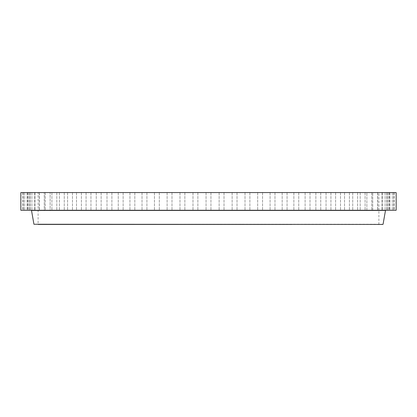 <?xml version="1.0" encoding="UTF-8"?>
<svg xmlns="http://www.w3.org/2000/svg" width="417" height="417" viewBox="0 0 417 417"><rect width="100%" height="100%" fill="white"/><g stroke="black" fill="none" stroke-linecap="round" stroke-linejoin="round"><path stroke-width="0.31" stroke-dasharray="2.08 1.56" d="M389.582 192.565L394.169 192.565L389.582 192.565M389.582 210.272L394.169 210.272L389.582 210.272M396.15 192.565L20.85 192.565M290.19 192.565L38.109 192.565L290.19 192.565M389.202 192.565L393.7 192.565L389.202 192.565M387.904 192.565L392.303 192.565L387.904 192.565M385.689 192.565L389.978 192.565L385.689 192.565M382.577 192.565L386.747 192.565L382.577 192.565M378.573 192.565L382.613 192.565L378.573 192.565M373.705 192.565L377.609 192.565L373.705 192.565M367.992 192.565L371.756 192.565L367.992 192.565M361.466 192.565L365.083 192.565L361.466 192.565M354.163 192.565L357.619 192.565L354.163 192.565M346.12 192.565L349.415 192.565L346.12 192.565M337.374 192.565L340.501 192.565L337.374 192.565M327.965 192.565L330.931 192.565L327.965 192.565M317.957 192.565L320.746 192.565L317.957 192.565M307.386 192.565L310.003 192.565L307.386 192.565M296.31 192.565L293.865 192.565L296.31 192.565M284.79 192.565L282.173 192.565L284.79 192.565M272.88 192.565L270.086 192.565L272.88 192.565M260.641 192.565L257.675 192.565L260.641 192.565M248.136 192.565L245.003 192.565L248.136 192.565M235.428 192.565L232.133 192.565L235.428 192.565M222.584 192.565L219.128 192.565L222.584 192.565M209.673 192.565L206.055 192.565L209.673 192.565M196.751 192.565L192.988 192.565L196.751 192.565M183.887 192.565L179.982 192.565L183.887 192.565M171.152 192.565L167.108 192.565L171.152 192.565M158.606 192.565L154.436 192.565L158.606 192.565M146.315 192.565L142.025 192.565L146.315 192.565M134.342 192.565L129.942 192.565L134.342 192.565M122.744 192.565L118.246 192.565L122.744 192.565M111.584 192.565L106.997 192.565L111.584 192.565M100.919 192.565L96.254 192.565L100.919 192.565M90.802 192.565L86.069 192.565L90.802 192.565M81.284 192.565L76.499 192.565L81.284 192.565M72.417 192.565L67.585 192.565L72.417 192.565M64.239 192.565L59.381 192.565L64.239 192.565M56.801 192.565L51.916 192.565L56.801 192.565M50.129 192.565L45.244 192.565L50.129 192.565L45.244 192.565L50.129 192.565L50.129 210.272L45.244 210.272L50.129 210.272L45.244 210.272L50.129 210.272L50.129 192.565M44.27 192.565L39.391 192.565L44.275 192.565L39.391 192.565L44.275 192.565L44.275 210.272L39.391 210.272L44.275 210.272L39.391 210.272L44.275 210.272L44.275 192.565M39.245 192.565L34.387 192.565L39.245 192.565M35.085 192.565L30.253 192.565L35.085 192.565M31.807 192.565L27.022 192.565L31.807 192.565M29.43 192.565L24.697 192.565L29.43 192.565M27.965 192.565L23.3 192.565L27.965 192.565M27.418 192.565L22.831 192.565L27.418 192.565M27.798 192.565L23.3 192.565L27.798 192.565M29.096 192.565L24.697 192.565L29.096 192.565M31.311 192.565L27.022 192.565L31.311 192.565M34.423 192.565L30.253 192.565L34.423 192.565M38.427 192.565L34.387 192.565L38.427 192.565M55.534 192.565L51.916 192.565L55.534 192.565M62.837 192.565L59.381 192.565L62.837 192.565M70.88 192.565L67.585 192.565L70.88 192.565M79.626 192.565L76.499 192.565L79.626 192.565M89.035 192.565L86.069 192.565L89.035 192.565M99.043 192.565L96.254 192.565L99.043 192.565M109.614 192.565L106.997 192.565L109.614 192.565M120.69 192.565L118.246 192.565L120.69 192.565M132.21 192.565L134.827 192.565L132.21 192.565M144.12 192.565L146.914 192.565L144.12 192.565M156.359 192.565L159.325 192.565L156.359 192.565M168.864 192.565L171.997 192.565L168.864 192.565M181.572 192.565L184.867 192.565L181.572 192.565M194.416 192.565L197.872 192.565L194.416 192.565M220.249 192.565L224.012 192.565L220.249 192.565M233.113 192.565L237.018 192.565L233.113 192.565M245.848 192.565L249.892 192.565L245.848 192.565M258.394 192.565L262.564 192.565L258.394 192.565M270.685 192.565L274.975 192.565L270.685 192.565M282.658 192.565L287.058 192.565L282.658 192.565M294.256 192.565L298.754 192.565L294.256 192.565M305.416 192.565L310.003 192.565L305.416 192.565M316.081 192.565L320.746 192.565L316.081 192.565M326.198 192.565L330.931 192.565L326.198 192.565M335.716 192.565L340.501 192.565L335.716 192.565M344.583 192.565L349.415 192.565L344.583 192.565M352.761 192.565L357.619 192.565L352.761 192.565M360.199 192.565L365.083 192.565L360.199 192.565M366.871 192.565L371.756 192.565L366.871 192.565L366.871 210.272L371.756 210.272L366.871 210.272L371.756 210.272L366.871 210.272L366.871 192.565M372.73 192.565L377.609 192.565L372.725 192.565L372.725 210.272L377.609 210.272L372.725 210.272L377.609 210.272L372.725 210.272L372.725 192.565M377.755 192.565L382.613 192.565L377.755 192.565M381.915 192.565L386.747 192.565L381.915 192.565M385.193 192.565L389.978 192.565L385.193 192.565M387.57 192.565L392.303 192.565L387.57 192.565M389.035 192.565L393.7 192.565L389.035 192.565M396.15 210.272L20.85 210.272M126.81 224.435L378.891 224.435L126.81 224.435M292.088 224.435L38.109 224.435L38.109 192.565M293.459 210.272L31.525 210.272L293.459 210.272M27.798 210.272L23.3 210.272L27.798 210.272M387.904 210.272L392.303 210.272L387.904 210.272M29.096 210.272L24.697 210.272L29.096 210.272M385.689 210.272L389.978 210.272L385.689 210.272M31.311 210.272L27.022 210.272L31.311 210.272M382.577 210.272L386.747 210.272L382.577 210.272M34.423 210.272L30.253 210.272L34.423 210.272M378.573 210.272L382.613 210.272L378.573 210.272M38.427 210.272L34.387 210.272L38.427 210.272M361.466 210.272L365.083 210.272L361.466 210.272M55.534 210.272L51.916 210.272L55.534 210.272M354.163 210.272L357.619 210.272L354.163 210.272M62.837 210.272L59.381 210.272L62.837 210.272M346.12 210.272L349.415 210.272L346.12 210.272M70.88 210.272L67.585 210.272L70.88 210.272M337.374 210.272L340.501 210.272L337.374 210.272M79.626 210.272L76.499 210.272L79.626 210.272M327.965 210.272L330.931 210.272L327.965 210.272M89.035 210.272L86.069 210.272L89.035 210.272M317.957 210.272L320.746 210.272L317.957 210.272M99.043 210.272L96.254 210.272L99.043 210.272M307.386 210.272L310.003 210.272L307.386 210.272M109.614 210.272L106.997 210.272L109.614 210.272M296.31 210.272L293.865 210.272L296.31 210.272M120.69 210.272L118.246 210.272L120.69 210.272M284.79 210.272L282.173 210.272L284.79 210.272M132.21 210.272L134.827 210.272L132.21 210.272M272.88 210.272L270.086 210.272L272.88 210.272M144.12 210.272L146.914 210.272L144.12 210.272M260.641 210.272L257.675 210.272L260.641 210.272M156.359 210.272L159.325 210.272L156.359 210.272M248.136 210.272L245.003 210.272L248.136 210.272M168.864 210.272L171.997 210.272L168.864 210.272M235.428 210.272L232.133 210.272L235.428 210.272M181.572 210.272L184.867 210.272L181.572 210.272M222.584 210.272L219.128 210.272L222.584 210.272M194.416 210.272L197.872 210.272L194.416 210.272M209.673 210.272L206.055 210.272L209.673 210.272M196.751 210.272L192.988 210.272L196.751 210.272M220.249 210.272L224.012 210.272L220.249 210.272M183.887 210.272L179.982 210.272L183.887 210.272M233.113 210.272L237.018 210.272L233.113 210.272M171.152 210.272L167.108 210.272L171.152 210.272M245.848 210.272L249.892 210.272L245.848 210.272M158.606 210.272L154.436 210.272L158.606 210.272M258.394 210.272L262.564 210.272L258.394 210.272M146.315 210.272L142.025 210.272L146.315 210.272M270.685 210.272L274.975 210.272L270.685 210.272M134.342 210.272L129.942 210.272L134.342 210.272M282.658 210.272L287.058 210.272L282.658 210.272M122.744 210.272L118.246 210.272L122.744 210.272M294.256 210.272L298.754 210.272L294.256 210.272M111.584 210.272L106.997 210.272L111.584 210.272M305.416 210.272L310.003 210.272L305.416 210.272M100.919 210.272L96.254 210.272L100.919 210.272M316.081 210.272L320.746 210.272L316.081 210.272M90.802 210.272L86.069 210.272L90.802 210.272M326.198 210.272L330.931 210.272L326.198 210.272M81.284 210.272L76.499 210.272L81.284 210.272M335.716 210.272L340.501 210.272L335.716 210.272M72.417 210.272L67.585 210.272L72.417 210.272M344.583 210.272L349.415 210.272L344.583 210.272M64.239 210.272L59.381 210.272L64.239 210.272M352.761 210.272L357.619 210.272L352.761 210.272M56.801 210.272L51.916 210.272L56.801 210.272M360.199 210.272L365.083 210.272L360.199 210.272M39.245 210.272L34.387 210.272L39.245 210.272M377.755 210.272L382.613 210.272L377.755 210.272M35.085 210.272L30.253 210.272L35.085 210.272M381.915 210.272L386.747 210.272L381.915 210.272M31.807 210.272L27.022 210.272L31.807 210.272M385.193 210.272L389.978 210.272L385.193 210.272M29.43 210.272L24.697 210.272L29.43 210.272M387.57 210.272L392.303 210.272L387.57 210.272M27.965 210.272L23.3 210.272L27.965 210.272M389.035 210.272L393.7 210.272L389.035 210.272M27.418 210.272L22.831 210.272L27.418 210.272M389.202 210.272L393.7 210.272L389.202 210.272M391.381 210.272L391.709 210.215L391.375 210.215M392.095 210.272L391.073 210.215L392.095 210.215M391.141 210.272L391.49 210.272L391.146 210.215M391.599 210.272L391.959 210.215L391.599 210.215M383.061 224.257L33.939 224.257M385.496 210.444L31.504 210.444M394.169 192.565L394.169 210.272M389.28 192.565L389.28 210.272M378.891 224.435L378.891 210.444M378.891 210.272L378.891 192.565M23.3 192.565L23.3 210.272L23.3 192.565M28.184 192.565L28.184 210.272L28.184 192.565M392.303 192.565L392.303 210.272L392.303 192.565M387.414 192.565L387.414 210.272L387.414 192.565M24.697 192.565L24.697 210.272L24.697 192.565M29.586 192.565L29.586 210.272L29.586 192.565M389.978 192.565L389.978 210.272L389.978 192.565M385.094 192.565L385.094 210.272L385.094 192.565M27.022 192.565L27.022 210.272L27.022 192.565M31.906 192.565L31.906 210.272L31.906 192.565M386.747 192.565L386.747 210.272L386.747 192.565M381.857 192.565L381.857 210.272L381.857 192.565M30.253 192.565L30.253 210.272L30.253 192.565M35.143 192.565L35.143 210.272L35.143 192.565M382.613 192.565L382.613 210.272L382.613 192.565M377.729 192.565L377.729 210.272L377.729 192.565M34.387 192.565L34.387 210.272L34.387 192.565M39.271 192.565L39.271 210.272L39.271 192.565M377.609 192.565L377.609 210.272L377.609 192.565M39.391 192.565L39.391 210.272L39.391 192.565M371.756 192.565L371.756 210.272L371.756 192.565M45.244 192.565L45.244 210.272L45.244 192.565M365.083 192.565L365.083 210.272L365.083 192.565M360.194 192.565L360.194 210.272L360.194 192.565M51.916 192.565L51.916 210.272L51.916 192.565M56.806 192.565L56.806 210.272L56.806 192.565M357.619 192.565L357.619 210.272L357.619 192.565M352.735 192.565L352.735 210.272L352.735 192.565M59.381 192.565L59.381 210.272L59.381 192.565M64.265 192.565L64.265 210.272L64.265 192.565M349.415 192.565L349.415 210.272L349.415 192.565M344.531 192.565L344.531 210.272L344.531 192.565M67.585 192.565L67.585 210.272L67.585 192.565M72.469 192.565L72.469 210.272L72.469 192.565M340.501 192.565L340.501 210.272L340.501 192.565M335.617 192.565L335.617 210.272L335.617 192.565M76.499 192.565L76.499 210.272L76.499 192.565M81.383 192.565L81.383 210.272L81.383 192.565M330.931 192.565L330.931 210.272L330.931 192.565M326.042 192.565L326.042 210.272L326.042 192.565M86.069 192.565L86.069 210.272L86.069 192.565M90.958 192.565L90.958 210.272L90.958 192.565M320.746 192.565L320.746 210.272L320.746 192.565M315.857 192.565L315.857 210.272L315.857 192.565M96.254 192.565L96.254 210.272L96.254 192.565M101.143 192.565L101.143 210.272L101.143 192.565M310.003 192.565L310.003 210.272L310.003 192.565M305.114 192.565L305.114 210.272L305.114 192.565M106.997 192.565L106.997 210.272L106.997 192.565M111.886 192.565L111.886 210.272L111.886 192.565M298.754 192.565L298.754 210.272L298.754 192.565M293.865 192.565L293.865 210.272L293.865 192.565M118.246 192.565L118.246 210.272L118.246 192.565M123.135 192.565L123.135 210.272L123.135 192.565M287.058 192.565L287.058 210.272L287.058 192.565M282.173 192.565L282.173 210.272L282.173 192.565M129.942 192.565L129.942 210.272L129.942 192.565M134.827 192.565L134.827 210.272L134.827 192.565M274.975 192.565L274.975 210.272L274.975 192.565M270.086 192.565L270.086 210.272L270.086 192.565M142.025 192.565L142.025 210.272L142.025 192.565M146.914 192.565L146.914 210.272L146.914 192.565M262.564 192.565L262.564 210.272L262.564 192.565M257.675 192.565L257.675 210.272L257.675 192.565M154.436 192.565L154.436 210.272L154.436 192.565M159.325 192.565L159.325 210.272L159.325 192.565M249.892 192.565L249.892 210.272L249.892 192.565M245.003 192.565L245.003 210.272L245.003 192.565M167.108 192.565L167.108 210.272L167.108 192.565M171.997 192.565L171.997 210.272L171.997 192.565M237.018 192.565L237.018 210.272L237.018 192.565M232.133 192.565L232.133 210.272L232.133 192.565M179.982 192.565L179.982 210.272L179.982 192.565M184.867 192.565L184.867 210.272L184.867 192.565M224.012 192.565L224.012 210.272L224.012 192.565M219.128 192.565L219.128 210.272L219.128 192.565M192.988 192.565L192.988 210.272L192.988 192.565M197.872 192.565L197.872 210.272L197.872 192.565M210.945 192.565L210.945 210.272L210.945 192.565M206.055 192.565L206.055 210.272L206.055 192.565M393.7 192.565L393.7 210.272L393.7 192.565M388.816 192.565L388.816 210.272L388.816 192.565M22.831 192.565L22.831 210.272M27.72 192.565L27.72 210.272"/><path stroke-width="0.63" d="M20.85 192.565L396.15 192.565L396.15 210.272L20.85 210.272L20.85 192.565M38.109 224.435L292.088 224.435M383.061 224.257L385.496 210.444L31.504 210.444L33.939 224.257L382.853 224.435"/></g></svg>
